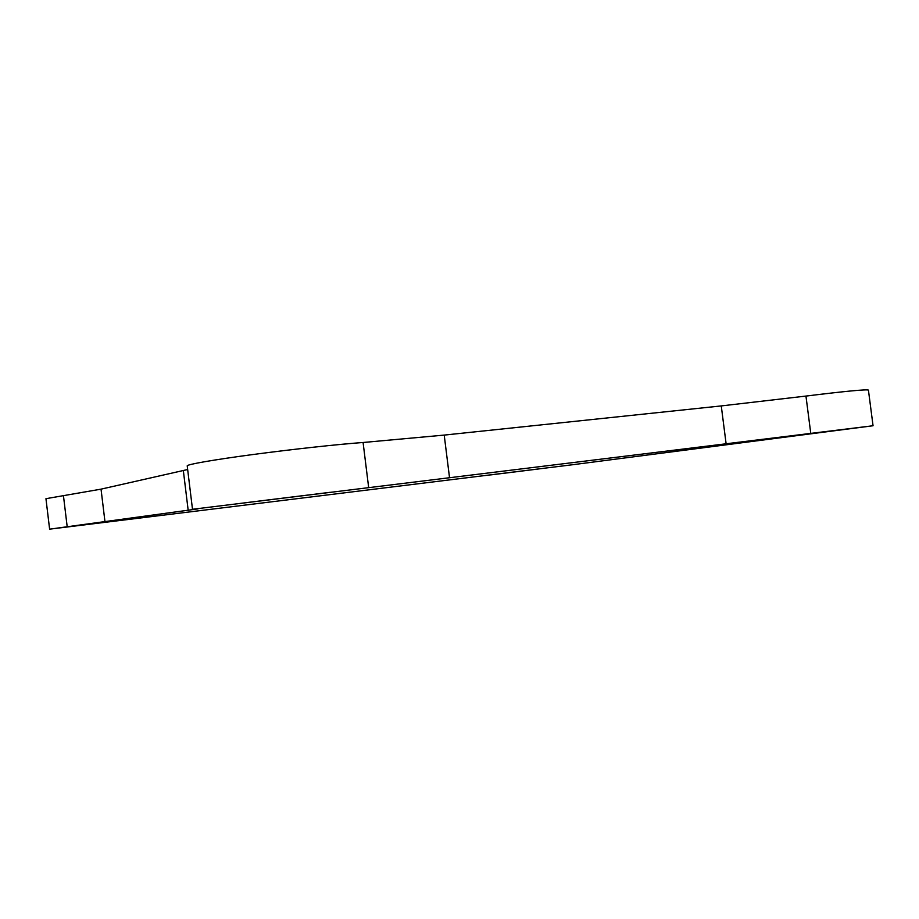 <?xml version="1.0" encoding="UTF-8"?>
<svg xmlns="http://www.w3.org/2000/svg" width="919" height="919" viewBox="0 0 919 919"><rect width="100%" height="100%" fill="white"/><g stroke="black" fill="none" stroke-linecap="round" stroke-linejoin="round"><path stroke-width="1.38" d="M873.05 425.75L868.421 390.081C866.077 389.254 845.262 391.241 805.952 396.066L721.266 405.922L444.21 435.089L363.085 442.498C339.191 444.176 292.747 449.219 253.035 454.514C213.254 459.81 186.775 464.474 187.212 465.864L192.496 509.275L197.976 508.873L49.615 529.16L571.836 464.83L873.05 425.75L192.496 509.275M187.648 469.529L101.033 489.149L45.95 498.684L49.615 529.16M330.174 492.308L247.452 502.486L330.174 492.308M149.533 516.823L89.04 524.289L149.533 516.823M490.62 474.916L539.177 468.897L490.62 474.916M762.759 439.523L826.365 431.62L762.759 439.523M444.21 435.089L449.494 477.432M721.266 405.922L726.102 443.705M805.952 396.066L810.753 433.263M63.422 495.467L67.202 526.828M101.033 489.149L104.996 521.889M183.34 470.574L188.188 510.39M363.085 442.498L368.611 487.127"/></g></svg>
